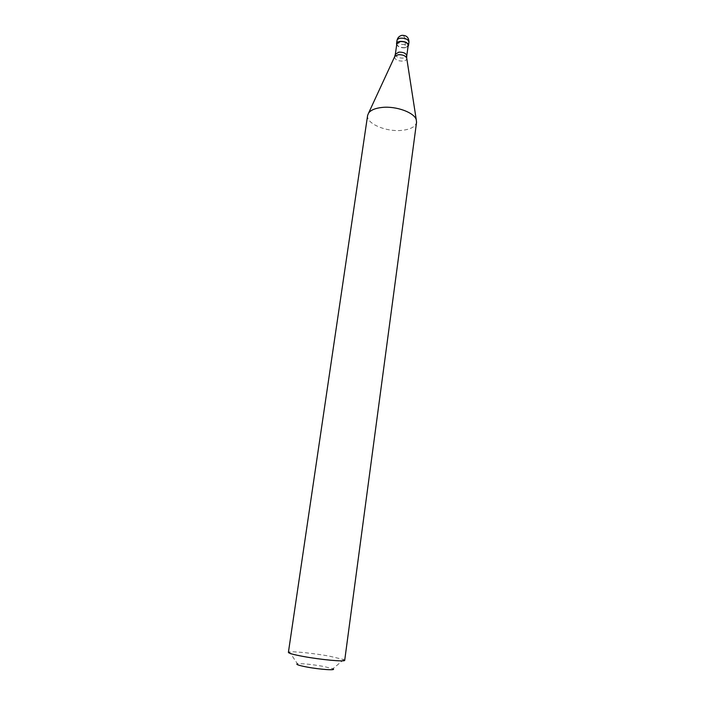 <?xml version="1.0" encoding="UTF-8"?>
<svg xmlns="http://www.w3.org/2000/svg" width="705" height="705" viewBox="0 0 705 705"><rect width="100%" height="100%" fill="white"/><g stroke="black" fill="none" stroke-linecap="round" stroke-linejoin="round"><path stroke-width="0.53" stroke-dasharray="3.52 2.64" d="M403.727 36.043C405.075 38.326 405.587 41.172 405.269 44.591L404.829 47.799L408.08 46.38M404.829 47.799C400.881 47.984 398.175 46.979 396.695 44.776M396.836 43.789C397.382 46.415 400.008 47.693 404.714 47.64L408.213 45.393M367.613 115.417C365.913 123.419 385.785 131.994 401.515 130.399C410.477 129.491 415.492 126.785 416.558 122.3M343.767 659.572L332.875 668.781L323.463 666.41C311.293 664.322 302.621 663.449 297.431 663.802L289.499 651.94C293.932 651.235 314.377 653.403 329.253 656.117L343.767 659.572L344.71 660.294M289.499 651.94L288.398 652.381M396.994 40.529C397.567 43.305 400.325 44.653 405.269 44.591C407.455 44.274 408.688 43.472 408.962 42.212M395.338 54.32C395.893 56.894 398.528 58.163 403.242 58.118L406.75 55.924M394.571 56.867C394.941 59.714 397.752 61.123 403.013 61.123C405.375 60.78 406.635 59.934 406.794 58.586"/><path stroke-width="1.06" d="M408.08 46.38L408.512 45.428C407.939 42.67 405.172 41.322 400.202 41.392C398.025 41.718 396.809 42.503 396.536 43.745L396.695 44.776M406.75 55.924L408.213 45.393C407.675 42.767 405.04 41.489 400.317 41.551L396.836 43.789L395.338 54.32L398.818 52.126C403.56 52.073 406.203 53.342 406.75 55.924L406.697 57.969C405.34 55.642 402.529 54.558 398.263 54.717L394.835 56.303L368.627 112.994C370.892 110.006 375.404 108.156 382.154 107.433C396.148 105.891 414.258 112.5 416.258 119.691L416.558 122.3L344.71 660.294C345.432 661.977 320.978 659.757 303.22 656.443C293.58 654.645 288.636 653.288 288.398 652.381L367.613 115.417L368.627 112.994M332.875 668.781C337.351 670.702 319.788 669.521 306.455 666.956C298.506 665.397 295.492 664.348 297.431 663.802M396.994 40.529C397.532 37.788 399.136 36.061 401.806 35.356C406.494 35.171 408.874 37.462 408.962 42.212C408.389 39.445 405.622 38.088 400.651 38.158C398.484 38.484 397.267 39.277 396.994 40.529L396.536 43.745M406.794 58.586L416.258 119.691M394.571 56.867L395.338 54.32M408.962 42.212L408.512 45.428"/></g></svg>
